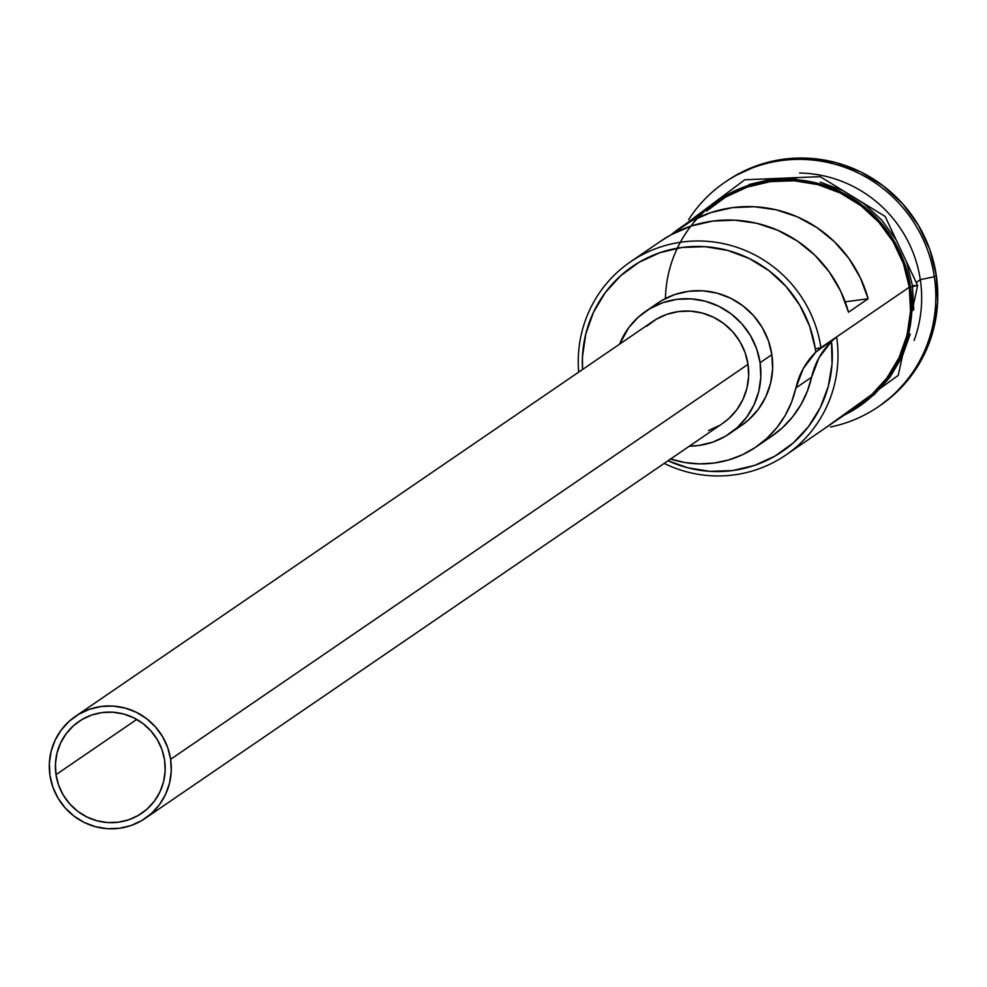<?xml version="1.0" encoding="UTF-8"?>
<svg xmlns="http://www.w3.org/2000/svg" width="987" height="987" viewBox="0 0 987 987"><rect width="100%" height="100%" fill="white"/><g stroke="black" fill="none" stroke-linecap="round" stroke-linejoin="round"><path stroke-width="1.48" d="M857.999 405.682L870.818 395.664L886.832 378.058L899.083 357.59L907.078 335.037L910.532 311.275L909.298 287.205L836.631 336.9L831.473 341.403A118.65 116.429 55.6 0 1 785.06 449.529A118.65 116.429 55.6 0 1 668.051 460.744L687.816 467.801L710.146 471.354L732.662 470.552L754.537 465.408L774.955 456.117L793.153 443.027L808.464 426.631L820.32 407.532L828.266 386.423L832.041 364.104L831.473 341.403L818.976 357.812L811.622 377.182L795.904 387.928A74.161 72.767 55.6 0 1 815.755 352.149A118.65 116.429 -124.4 0 0 815.311 348.843L809.673 326.327L799.803 305.279L786.084 286.501L769.033 270.709L749.306 258.532L727.666 250.414L704.94 246.676L682.005 247.453L659.748 252.734L639.008 262.308L620.601 275.792L605.216 292.695L593.458 312.336L585.784 333.988L582.466 356.8L582.552 369.483A118.65 116.429 55.6 0 1 687.162 246.886A118.65 116.429 55.6 0 1 815.311 348.843L820.925 347.658A123.597 121.278 -124.4 0 0 685.965 241.593A123.597 121.278 -124.4 0 0 578.69 372.136A123.597 121.278 55.6 0 1 630.483 261.826A123.597 121.278 55.6 0 1 820.925 347.658L909.298 287.205A123.597 121.278 -124.4 0 0 718.869 201.373L680.771 227.442A123.597 121.278 55.6 0 1 868.141 298.765L848.512 312.2A123.597 121.278 -124.4 0 0 661.13 240.865L630.483 261.826M56 774.672L136.761 719.424L56 774.672L55.445 763.839L56.999 753.143L60.602 743.001L66.104 733.785L73.322 725.864L81.946 719.535L91.668 715.057L102.105 712.577L112.851 712.219L123.511 713.971L133.652 717.771L142.893 723.483L150.888 730.886L157.328 739.682L161.954 749.552L164.595 760.101A55.617 54.581 55.6 0 1 141.696 813.288A55.617 54.581 55.6 0 1 56 774.672A55.617 54.581 55.6 0 1 78.898 721.485A55.617 54.581 55.6 0 1 164.595 760.101L165.15 770.933L163.595 781.63L159.993 791.784L154.478 800.988L147.273 808.908L138.636 815.237L128.927 819.716L118.489 822.196L107.731 822.566L97.084 820.814L86.942 817.002L77.689 811.289L69.695 803.887L63.267 795.09L58.64 785.22L56 774.672M646.608 326.302L656.207 319.27L667.002 314.285L678.6 311.547L690.542 311.127L702.374 313.076L713.65 317.308L723.915 323.65L732.798 331.879L739.954 341.65L745.086 352.618L748.023 364.339A61.799 60.639 -124.4 0 0 652.814 321.429L75.407 716.377A61.799 60.639 55.6 0 1 170.628 759.299L748.023 364.339L748.639 376.38L746.912 388.261L742.915 399.538L736.795 409.778L728.776 418.574L722.373 423.583M145.188 818.396L722.583 423.448A61.799 60.639 -124.4 0 0 748.023 364.339L170.628 759.299A61.799 60.639 55.6 0 1 145.188 818.396A61.799 60.639 55.6 0 1 49.967 775.486A61.799 60.639 55.6 0 1 75.407 716.377M661.685 300.579L674.652 294.595L688.556 291.301L702.892 290.807L717.093 293.151L730.627 298.222L742.952 305.834L753.612 315.704L762.186 327.437L768.355 340.589L771.871 354.666A74.161 72.767 -124.4 0 0 657.613 303.169L645.831 311.226A74.161 72.767 55.6 0 1 760.089 362.722L771.871 354.666L772.611 369.101L770.539 383.363L765.739 396.897L758.398 409.186L748.788 419.734L741.101 425.755M729.566 433.638A74.161 72.767 55.6 0 1 689.382 446.149L698.623 445.507L712.528 442.213L725.494 436.229L736.993 427.803L746.616 417.242L753.957 404.954L758.756 391.432L760.829 377.17L760.089 362.722A74.161 72.767 55.6 0 1 729.566 433.638L741.348 425.582A74.161 72.767 -124.4 0 0 771.871 354.666L760.089 362.722L756.573 348.658L750.404 335.494L741.829 323.761L731.17 313.903L718.832 306.278L705.31 301.208L691.11 298.876L676.774 299.357L662.857 302.664L649.902 308.635L638.392 317.074L628.781 327.635L619.602 344.142A74.161 72.767 55.6 0 1 645.831 311.226M726.321 181.3L734.279 176.217L758.041 165.261L783.555 159.203L809.821 158.302L835.866 162.596L860.664 171.898L883.266 185.852L902.797 203.939L918.527 225.455L929.84 249.575L936.293 275.373L934.331 276.718L920.303 279.679A123.597 121.278 55.6 0 1 914.122 340.416A123.597 121.278 -124.4 0 0 920.303 279.679L917.022 281.924L920.303 279.679A123.597 121.278 -124.4 0 0 799.618 173.021A123.597 121.278 55.6 0 1 920.303 279.679L934.331 276.718A135.947 133.405 -124.4 0 0 829.611 162.867A135.947 133.405 -124.4 0 0 688.618 219.583A135.947 133.405 55.6 0 1 724.853 182.311A135.947 133.405 55.6 0 1 934.331 276.718L936.293 275.373A135.947 133.405 -124.4 0 0 726.814 180.966L724.853 182.311M660.722 241.149L671.086 234.758L691.245 226.011L712.7 221.088L734.76 220.175L756.684 223.272L777.768 230.292L797.323 241.001L814.694 255.065L829.314 271.993L840.714 291.251L848.512 312.2L868.141 298.765L845.18 301.849L868.141 298.765L860.343 277.816L848.956 258.557L834.323 241.63L816.952 227.578L797.41 216.856L776.325 209.836L754.401 206.739L732.342 207.652L710.887 212.575L690.727 221.322L671.283 234.647A123.597 121.278 55.6 0 1 680.771 227.442M665.435 298.518A124.831 122.499 55.6 0 1 780.754 179.437A124.831 122.499 55.6 0 1 910.507 287.044L917.602 285.44L910.507 287.044A124.831 122.499 55.6 0 1 844.23 415.108M670.259 458.906L684.694 462.496L699.462 463.878L714.23 463.026L728.665 459.954L742.446 454.748L755.265 447.506L766.825 438.401L776.88 427.63L785.196 415.441L791.586 402.104L795.904 387.928A100.106 98.244 55.6 0 1 756.005 447L771.711 436.254A100.106 98.244 -124.4 0 0 811.622 377.182L795.904 387.928L803.27 368.558L815.755 352.149L836.631 336.9L831.473 341.403A74.161 72.767 -124.4 0 0 811.622 377.182L807.292 391.358L800.901 404.695L792.586 416.884L782.531 427.655L770.97 436.76M913.715 310.004L912.469 285.699L917.602 285.44L885.142 216.437L820.172 176.661L744.753 179.782L684.62 224.802M878.356 406.73A135.947 133.405 55.6 0 1 830.486 426.989A135.947 133.405 -124.4 0 0 934.331 276.718A135.947 133.405 55.6 0 1 878.356 406.73L880.33 405.386A135.947 133.405 -124.4 0 0 936.293 275.373L937.65 301.849L933.85 327.992L925.053 352.803L911.581 375.319L893.951 394.677L879.861 405.706M873.594 395.244L889.78 377.466L902.143 356.788L910.236 334.013M912.469 285.699L906.547 262.011M896.159 239.866L881.724 220.113L863.785 203.507L843.021 190.688L820.259 182.139M796.349 178.215L772.229 179.029L748.8 184.594M704.669 211.082L725.026 195.994L746.838 185.926L770.255 180.374L794.387 179.548L818.297 183.483L841.06 192.021L861.811 204.852L879.762 221.458L894.197 241.21L904.586 263.356L910.507 287.044L911.754 311.349L908.262 335.358L900.181 358.133L887.819 378.811L871.632 396.577L852.262 410.777L844.218 415.108M785.751 455.106A123.597 121.278 55.6 0 1 664.177 463.397A123.597 121.278 -124.4 0 0 788.946 452.836A123.597 121.278 -124.4 0 0 836.631 336.9A123.597 121.278 55.6 0 1 785.751 455.106L858.419 405.398A123.597 121.278 -124.4 0 0 909.298 287.205L903.438 263.751L893.149 241.827L878.849 222.26L861.096 205.827L840.542 193.131L818.001 184.668L794.338 180.781L770.44 181.596L747.258 187.098L725.655 197.067L706.482 211.119M756.005 447A100.106 98.244 55.6 0 1 670.58 459.017M719.19 425.594L708.395 430.579M49.967 775.486L52.903 787.207L58.036 798.162L65.191 807.946L74.074 816.175L84.351 822.516L95.616 826.748L107.447 828.698L119.39 828.278L130.987 825.539L141.795 820.555L151.381 813.522L159.388 804.726L165.508 794.486L169.517 783.209L171.244 771.328L170.628 759.299L167.691 747.566L162.547 736.61L155.403 726.827L146.52 718.61L136.243 712.256L124.979 708.037L113.135 706.087L101.192 706.495L89.595 709.246L78.8 714.23L69.213 721.25L61.206 730.047L55.075 740.287L51.077 751.563L49.35 763.444L49.967 775.486M815.755 352.149L820.925 347.658L815.311 348.843A118.65 116.429 55.6 0 1 815.755 352.149M917.602 285.453L898.244 375.368L824.182 428.827"/></g></svg>
